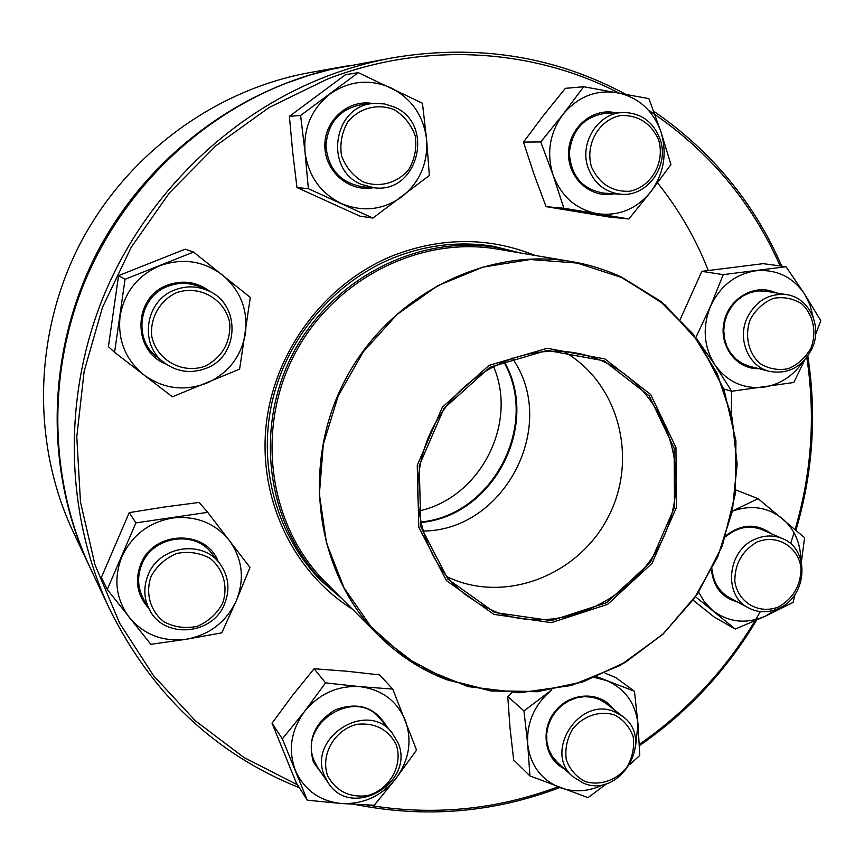 <?xml version="1.0" encoding="UTF-8"?>
<svg xmlns="http://www.w3.org/2000/svg" width="864" height="864" viewBox="0 0 864 864"><rect width="100%" height="100%" fill="white"/><g stroke="black" fill="none" stroke-linecap="round" stroke-linejoin="round"><path stroke-width="1.3" d="M347.404 65.891L310.295 72.5C214.726 89.64 126.49 154.44 79.866 244.22C33.588 334.184 31.763 443.642 73.051 531.533L89.122 565.618C44.334 470.362 46.386 351.119 96.865 253.012C147.701 155.088 243.788 84.456 347.404 65.891L348.473 65.696M89.586 566.6L89.122 565.618M731.225 413.608L731.646 391.252M708.232 270.454C695.822 238.712 678.931 209.542 657.569 182.909M614.574 711.796L622.717 716.429C655.29 739.303 620.147 799.07 583.416 783.173L572.821 776.639C543.186 752.069 579.463 695.833 614.574 711.796M614.444 714.895C599.713 710.338 583.157 715.91 572.562 729.086C566.968 738.871 564.872 749.099 566.287 759.748C569.894 769.63 576.245 776.909 585.338 781.596C600.102 785.981 616.475 780.3 626.929 767.243C632.459 757.555 634.554 747.425 633.226 736.862C629.726 727.013 623.462 719.69 614.444 714.895M420.39 522.061C492.966 515.506 540.097 424.31 503.464 361.314M341.053 597.802L323.752 582.466C267.408 526.133 253.357 429.937 292.658 354.208C331.711 278.338 418.306 234.166 496.854 247.547L519.372 252.796M493.852 614.38L446.375 580.532L418.802 527.288L417.247 465.232L442.368 407.225L488.959 365.407L547.15 348.3L604.886 358.938L650.689 394.524L675.972 447.574L676.35 507.632L652.039 563.36L607.651 604.325L551.383 622.642L493.852 614.38M494.672 612.49L447.908 579.128L420.768 526.673L419.245 465.556L443.988 408.434L489.866 367.243L547.182 350.374L604.055 360.828L649.199 395.885L674.125 448.146L674.503 507.33L650.549 562.248L606.798 602.608L551.351 620.654L494.672 612.49M494.77 611.485L479.552 604.13L465.48 594.67C418.122 558.198 403.348 484.466 433.35 426.924C462.942 369.166 531.63 338.569 588.784 356.108C657.493 376.337 693.77 458.676 667.364 527.99C642.114 597.715 560.639 638.172 494.77 611.485M503.917 361.13C541.102 424.343 493.571 516.316 420.498 522.547M299.354 787.752C215.104 753.905 151.794 694.235 109.426 608.71C65.448 514.955 62.154 399.265 102.913 297.886C144.169 196.711 227.718 114.631 325.976 76.615C348.332 68.029 371.11 61.668 394.297 57.532C477.511 43.967 554.558 56.182 625.46 94.144M653.67 111.208C711.364 150.854 754.067 202.5 781.769 266.144M807.829 356.065C816.858 414.828 812.905 472.856 795.96 530.172M756.572 620.168C726.505 670.572 687.442 712.411 639.382 745.697M559.775 787.547C493.171 812.83 424.872 818.446 354.866 804.406M394.297 57.532L331.452 69.239L309.064 75.319L287.032 82.933C197.24 117.612 121.23 192.208 83.743 284.191C46.721 376.369 49.788 481.723 90.05 567.583L109.426 608.71M618.646 92.902C532.418 48.19 424.505 41.44 327.478 79.056L269.266 107.417L216.022 145.681L169.495 192.769L131.231 247.244L102.47 307.39L84.143 371.272L76.777 436.849L80.482 502.027L94.986 564.775L119.664 623.236L153.565 675.724L195.458 720.846L243.95 757.501L297.529 784.879M367.319 805C432.529 816.016 496.066 809.968 557.928 786.856M639.317 744.336C686.632 711.558 725.177 670.399 754.963 620.87M755.698 619.639L760.342 611.582M790.571 543.694L794.07 532.829M795.096 529.427C811.728 472.813 815.627 415.487 806.792 357.458M780.116 265.918C751.626 201.334 707.692 149.386 648.313 110.063M352.285 609.066C293.35 572.216 258.163 499.111 266.166 425.023C274.234 350.968 325.274 283.068 392.893 255.658C441.45 236.941 488.84 236.866 535.054 255.442M520.808 253.033L493.722 246.37C459.767 240.937 426.244 244.793 393.152 257.947C333.374 282.312 286.146 338.569 271.836 403.186C257.71 467.856 277.258 536.35 320.976 580.586L342.09 598.838M480.503 244.696L482.263 245.128M313.34 571.968L311.969 570.791M564.3 768.766C544.342 759.078 539.784 729.281 555.617 710.672C571.05 691.718 600.739 691.178 613.602 709.322M635.58 746.302L637.999 724.162C635.591 703.285 625.115 688.759 606.593 680.584L594.853 677.527M551.837 689.807L551.2 690.325C534.33 704.83 526.5 722.801 527.71 744.239C530.442 765.353 541.177 779.803 559.915 787.601C574.625 792.752 589.388 791.64 604.195 784.253M512.028 692.701L507.751 696.492L523.962 710.953L527.71 744.239L529.934 775.926L588.028 797.666L607.1 783.41M551.2 690.325L523.962 710.953M605.07 673.175L615.676 677.527L634.468 691.297L596.938 676.739M630.266 764.1L639.77 755.492L637.999 724.162L634.468 691.297M507.751 696.492L509.998 727.596L513.659 759.888L529.934 775.926M622.717 716.429L606.02 703.415L599.519 699.494L592.207 697.205L584.442 696.632L576.569 697.831L568.987 700.747L562.054 705.229L556.103 711.083L551.416 718.016L548.23 725.706L546.696 733.774L546.88 741.83L548.77 749.498L552.269 756.4L557.215 762.21L572.821 776.639M397.948 742.63C415.876 782.471 351.475 820.163 328.288 782.946L324.637 776.142C307.022 737.975 366.8 699.656 391.932 732.586L397.948 742.63M396.176 744.52C388.022 729.216 374.911 722.488 356.854 724.324C334.336 729.95 320.166 754.952 327.672 775.84C336.053 791.111 349.229 797.731 367.211 795.69C389.491 789.901 403.412 765.288 396.176 744.52M323.687 776.239L313.459 762.178C307.163 739.984 314.442 722.531 335.286 709.841C357.923 701.514 375.052 707.044 386.683 726.44M396.025 778.399C409.266 759.964 412.355 740.621 405.302 720.382C396.835 700.715 381.683 689.461 359.867 686.642C337.716 685.379 319.248 693.673 304.474 711.536C290.963 730.35 287.917 749.974 295.358 770.418C304.268 790.117 319.648 801.155 341.474 803.531C363.452 804.395 381.64 796.014 396.025 778.399L416.545 750.082L392.731 689.062L359.867 686.642L325.544 682.884L304.474 711.536L282.355 738.871L307.282 800.204L341.474 803.531L374.263 805.248L396.025 778.399M325.544 682.884L314.096 668.747L346.486 671.209L379.642 674.892L392.731 689.062M314.096 668.747L292.604 695.304L272.03 723.222L296.374 783.065L307.282 800.204M272.03 723.222L282.355 738.871M391.932 732.586L380.16 718.805C355.558 686.567 297.14 723.902 314.388 761.238L317.963 767.902L328.288 782.946M224.564 603.99C212.738 635.04 164.408 639.338 149.72 610.146C143.759 598.806 143.251 586.991 148.198 574.722C159.332 545.951 202.37 539.406 219.661 563.436C228.668 575.813 230.31 589.334 224.564 603.99M222.491 603.634C228.452 586.937 223.538 569.074 209.941 558.284C199.66 552.755 188.6 551.146 176.764 553.446C165.586 558.155 157.032 565.769 151.124 576.288C145.13 593.201 150.26 611.194 164.03 621.853C174.398 627.253 185.447 628.754 197.176 626.357C208.224 621.616 216.659 614.034 222.491 603.634M148.576 608.094C137.138 595.274 134.546 580.576 140.81 564.008C153.576 530.453 206.334 529.178 218.214 561.589M186.818 639.176C209.876 634.64 226.368 621.821 236.304 600.728C244.825 579.085 242.514 559.008 229.37 540.518C214.898 522.936 195.88 515.452 172.314 518.054C148.867 522.32 132.052 535.205 121.867 556.729C113.292 578.848 115.808 599.152 129.438 617.63C144.364 635.008 163.49 642.19 186.818 639.176L221.767 632.848L236.304 600.728L249.998 567.454L207.706 512.33L135.918 522.882L107.255 589.496L150.822 644.328L186.818 639.176M135.918 522.882L129.244 512.622L164.009 507.06L199.141 502.438L207.706 512.33M129.244 512.622L101.38 577.422L107.255 589.496M219.661 563.436L211.669 553.284C194.767 529.816 152.766 536.144 141.901 564.214C137.074 576.191 137.581 587.714 143.413 598.795L149.72 610.146M206.032 368.356C190.912 373.95 176.872 371.995 163.89 362.48C138.769 344.207 145.271 300.434 174.852 289.915C186.052 285.66 197.1 285.898 207.997 290.628C241.088 303.977 239.576 356.324 206.032 368.356M205.427 366.066C222.448 356.821 230.569 342.544 229.781 323.244C225.299 299.279 199.53 284.418 176.288 292.756C159.775 300.672 150.044 317.758 151.697 335.956C156.438 360.126 182.477 374.544 205.427 366.066M165.996 364.046C131.987 351.367 132.797 297.216 167.465 285.152C183.06 279.601 197.348 281.804 210.352 291.784M143.953 374.965C163.361 388.8 184.216 391.554 206.507 383.216C228.15 373.432 241.11 356.886 245.398 333.58C248.13 310.014 240.494 290.498 222.491 275.022C203.386 260.788 182.477 257.71 159.754 265.788C137.603 275.508 124.394 292.28 120.096 316.094C117.558 340.114 125.507 359.748 143.953 374.965L172.379 396.803L239.609 369.133L250.312 297.421L193.536 252.072L125.042 279.299L114.588 352.328L143.953 374.965M193.536 252.072L185.209 249.167L118.562 275.627L108.421 346.637L114.588 352.328M118.562 275.627L125.042 279.299M207.997 290.628L200.146 287.053C189.508 282.442 178.729 282.204 167.789 286.351C138.931 296.6 132.602 339.293 157.129 357.124L163.89 362.48M361.238 184.334C323.438 169.344 333.418 105.03 374.015 103.442L384.502 103.907L394.524 107.125C435.445 124.286 418.036 193.655 374.447 187.823L361.238 184.334M362.988 181.818C379.426 188.06 397.462 183.168 408.812 169.484C414.774 159.127 416.923 147.96 415.271 135.994C411.221 124.621 404.168 115.841 394.092 109.652C377.687 103.183 359.435 107.924 347.911 121.748C341.885 132.224 339.736 143.5 341.485 155.585C345.665 166.99 352.836 175.738 362.988 181.818M373.248 187.726C349.229 192.402 324.821 171.536 324.853 145.897C324.346 120.247 348.559 98.95 372.805 103.55M305.024 152.194C308.405 176.051 320.522 193.169 341.377 203.526C362.794 212.339 382.946 210.092 401.846 196.787C419.818 182.228 428.069 163.112 426.589 139.46C423.587 115.916 411.782 98.744 391.176 87.955C369.824 78.656 349.466 80.644 330.08 93.938C311.666 108.68 303.307 128.099 305.024 152.194L308.351 188.687L372.924 218.074L429.365 175.468L426.589 139.46L422.453 103.259L358.301 72.641L300.618 115.463L305.024 152.194M358.301 72.641L345.546 74.682L289.386 116.338L292.691 152.042L296.968 187.553L359.921 216.151L372.924 218.074M296.968 187.553L308.351 188.687M289.386 116.338L300.618 115.463M374.015 103.442L362.146 104.522C339.898 108.702 327.823 122.494 325.912 145.886C328.234 169.204 340.47 182.855 362.632 186.829L374.447 187.823M588.233 168.113C578.815 143.327 597.942 112.784 623.02 112.493C640.84 112.752 653.173 121.597 660.031 139.007C669.827 165.337 647.633 196.949 621.162 194.249C605.383 192.51 594.41 183.794 588.233 168.113M591.57 167.162C599.422 183.881 612.09 191.927 629.586 191.279C651.326 187.045 665.302 162.367 658.66 139.957C651.035 123.228 638.431 115.074 620.86 115.495C598.892 119.534 584.669 144.612 591.57 167.162M614.002 193.784C591.019 198.936 567.778 178.33 568.523 153.014C568.706 127.688 592.909 107.222 615.794 112.838M563.08 114.275C549.601 132.905 546.296 153.241 553.154 175.273C561.46 196.646 576.202 209.455 597.37 213.71C618.71 216.389 636.53 209.077 650.83 191.765C664.027 173.502 667.375 153.479 660.895 131.684C653.022 110.387 638.507 97.373 617.35 92.653C595.858 89.532 577.768 96.746 563.08 114.275L540.745 141.955L553.154 175.273L563.857 208.267L628.852 218.948L650.83 191.765L670.928 164.527L660.895 131.684L648.896 98.636L583.718 86.735L563.08 114.275M583.718 86.735L565.348 88.344L543.65 115.225L523.476 142.096L534.071 174.463L546.102 206.647L563.857 208.267M546.102 206.647L609.574 217.069L628.852 218.948M523.476 142.096L540.745 141.955M623.02 112.493L605.599 113.314C584.01 116.597 571.925 129.838 569.344 153.025C571.039 176.18 582.552 189.551 603.871 193.136L621.162 194.249M747.014 318.136C755.827 300.812 769.079 292.993 786.758 294.667C809.255 297.659 822.539 326.279 812.074 348.527C802.516 366.941 788.346 374.566 769.565 371.39C748.742 366.746 737.068 339.52 747.014 318.136M750.298 319.388C744.466 335.351 748.224 352.706 759.748 363.334C768.517 368.831 778.032 370.613 788.292 368.701C798.044 364.511 805.648 357.534 811.091 347.782C816.89 332.003 813.305 314.766 801.932 304.02C793.217 298.426 783.702 296.536 773.366 298.361C763.506 302.508 755.816 309.517 750.298 319.388M758.797 368.636C736.409 369.565 718.535 345.665 724.108 321.743C729.162 297.724 755.698 282.982 775.753 292.842M813.089 316.958L810.011 304.938L804.568 294.019C792.612 276.761 776.358 269.028 755.773 270.799C735.242 274.169 720.155 285.984 710.51 306.245C702.238 327.143 703.674 346.637 714.83 364.738C727.153 381.834 743.515 389.297 763.906 387.148C780.052 384.502 793.087 376.024 803.002 361.724M695.693 337.414L714.83 364.738L731.689 391.273L793.822 382.482L804.816 359.824M723.73 388.951L731.689 391.273M815.562 334.552L820.8 320.749L804.568 294.019L786.024 266.717L763.193 263.66L701.827 271.35L723.222 274.633L710.51 306.245L695.866 337.457M701.827 271.35L680.314 319.248M786.024 266.717L723.222 274.633M786.758 294.667L766.163 291.265L758.473 290.92L750.816 292.399L743.537 295.618L737.014 300.434L731.538 306.634L727.38 313.891L724.745 321.883L723.762 330.21L724.464 338.472L726.818 346.28L730.717 353.268L735.955 359.089L742.295 363.485L749.423 366.239L769.565 371.39M755.147 539.179C764.554 535.108 773.712 534.935 782.622 538.672C810.378 549.32 807.538 596.657 778.658 608.45C768.269 612.997 758.279 612.835 748.688 607.986C722.963 595.793 727.088 550.422 755.147 539.179M757.026 541.998C742.165 550.778 734.767 563.89 734.821 581.332C737.964 602.802 759.359 614.974 778.982 606.733C793.638 597.974 800.982 584.971 800.993 567.713C798.044 546.404 776.866 533.876 757.026 541.998M737.64 602.035C722.261 597.802 713.545 587.196 711.482 570.24M725.911 535.637C741.42 523.811 756.497 523.13 771.131 533.617M800.852 559.883C800.55 542.927 794.437 529.2 782.514 518.702C767.761 507.092 751.064 504.565 732.434 511.132M698.641 592.175L704.668 602.273L712.714 610.546C728.633 622.426 746.161 624.326 765.31 616.226L776.65 609.304M735.815 489.974L758.128 498.658L732.456 511.034M801.371 561.816L804.611 537.71L758.128 498.658M693.101 600.178L714.15 616.993L735.286 629.068L765.31 616.226L793.12 602.381L794.999 594.486M695.531 596.754L735.286 629.068M782.622 538.672L762.458 529.805C749.455 524.772 737.143 527.126 725.512 536.868M712.109 569.02C713.124 581.98 718.859 591.494 729.302 597.553L748.688 607.986M418.446 511.056C479.909 498.323 518.53 423.608 493.355 366.098M325.382 582.077C269.179 526.144 255.085 430.38 294.214 355.007C333.072 279.493 419.342 235.602 497.48 249.113L571.655 261.608C589.021 264.557 605.588 269.687 621.367 276.998L660.614 301.266L693.036 333.99L717.196 373.442L732.078 417.593L737.154 464.324L732.283 511.445L717.779 556.794L694.343 598.298L663.034 634.079L625.244 662.44L582.66 682.009L537.235 691.74L491.076 691.016L446.44 679.666C420.887 669.784 398.228 655.009 378.475 635.353C316.04 573.275 300.542 465.89 344.585 381.046C388.325 296.039 484.898 246.575 571.655 261.608C589.021 264.557 605.61 269.698 621.389 277.009L665.129 304.96L699.97 343.354L723.989 389.642L735.944 440.899L735.318 494.014L722.315 545.897L697.723 593.546L662.98 634.23L620.05 665.518L571.352 685.487L519.718 692.755L468.223 686.621L420.088 667.181L378.475 635.353L325.382 582.077M621.464 277.452L577.292 263.077L530.312 259.513L482.922 267.138L437.67 285.746L397.008 314.496L363.226 351.896L338.202 395.96L323.33 444.269L319.378 494.165L326.462 542.916L344.077 587.92L371.12 626.875L406.004 657.86L446.807 679.46L491.378 690.8L537.462 691.524L582.811 681.804L625.331 662.267L663.055 633.949L694.321 598.234L717.725 556.794L732.197 511.51L737.057 464.465L732.002 417.809L717.131 373.723L693.014 334.346L660.647 301.666L621.464 277.452M563.447 351.378C617.771 381.65 638.15 456.17 609.692 514.08C581.926 572.314 510.775 602.834 453.19 579.463L446.969 576.742M512.093 358.009C559.656 424.71 504.608 531.241 422.68 531.014M496.854 247.547L478.71 244.534M323.752 582.466L310.802 569.408"/></g></svg>
